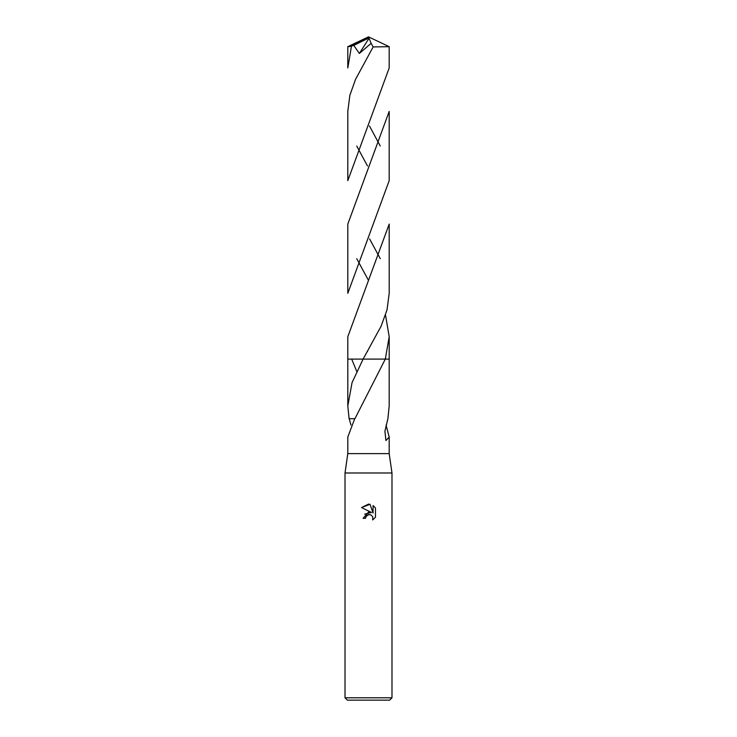 <?xml version="1.0" encoding="UTF-8"?>
<svg xmlns="http://www.w3.org/2000/svg" width="737" height="737" viewBox="0 0 737 737"><rect width="100%" height="100%" fill="white"/><g stroke="black" fill="none" stroke-linecap="round" stroke-linejoin="round"><path stroke-width="1.11" d="M354.718 418.736L347.809 437.05L347.809 453.614L345.017 472.988L391.983 472.988L391.983 697.801L345.017 697.801L347.367 700.15L389.633 700.15L391.983 697.801M347.809 453.614L389.191 453.614L391.983 472.988M365.57 518.286L363.101 518.286L368.5 512.114L371.494 512.482L361.526 507.563L368.5 504.126L370.011 504.292L373.06 513.053L373.06 505.545L375.474 507.996L375.474 517.254L372.673 519.944L372.784 516.83L370.757 514.804L368.5 514.601L365.967 516.591L365.57 518.286L365.819 516.913M386.05 425.046L389.191 437.05L385.939 440.542L384.907 431.302L387.892 418.717L389.191 405.986L389.191 359.112L385.294 359.112L354.912 418.736M365.967 516.591L367.883 514.804L370.757 514.804L372.784 516.83L372.673 519.944L375.474 517.254M371.494 512.482L364.668 514.131M375.474 507.996L373.06 505.554M370.011 504.292L361.526 507.572M350.95 425.046L349.218 418.717M354.912 418.717L349.108 418.717L347.809 405.986L352.065 382.586L363.111 359.112L389.2 359.112L389.2 336.735L385.304 359.112M389.191 224.085L347.8 336.735L347.8 359.112L363.111 359.112L347.809 359.112L363.111 359.112L381.057 326.27L387.036 309.835L389.2 293.317L389.191 224.149M351.706 359.112L356.726 371.374M389.191 46.689L389.191 67.979L347.809 180.648L347.809 111.398L349.854 95.331L355.566 79.301L373.152 46.928L389.191 46.689L368.5 36.85L349.808 46.495L353.732 45.39M356.726 146.037L367.487 165.972M380.274 258.687L369.596 238.899M351.411 46.495L347.809 67.979L347.809 46.689L349.808 46.495M389.191 111.398L389.191 180.648L347.8 293.317L347.809 224.085L389.191 111.398M380.274 146.037L369.458 125.963M356.726 258.687L368.5 280.41M385.515 315.04L389.2 336.735M367.901 38.462L368.5 36.85L367.901 38.462L353.742 45.39L359.361 53.442L371.135 43.336L373.152 46.928M367.901 38.517L369.062 38.223L359.361 53.442M369.062 38.223L371.135 43.336M389.191 437.05L389.191 453.614M347.809 359.112L347.809 405.986M345.017 472.988L345.017 697.801M367.56 351.273L367.247 351.825M368.5 36.85L347.827 46.671"/></g></svg>
